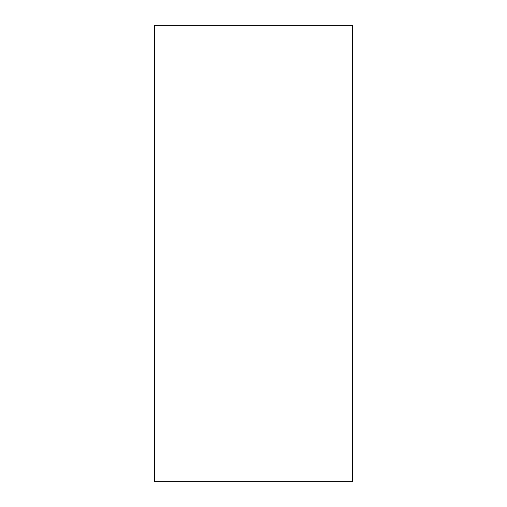 <?xml version="1.0" encoding="UTF-8"?>
<svg xmlns="http://www.w3.org/2000/svg" width="507" height="507" viewBox="0 0 507 507"><rect width="100%" height="100%" fill="white"/><g stroke="black" fill="none" stroke-linecap="round" stroke-linejoin="round"><path stroke-width="0.76" d="M154.489 25.35L154.489 481.65L352.511 481.65L352.511 25.35L154.489 25.35"/></g></svg>
